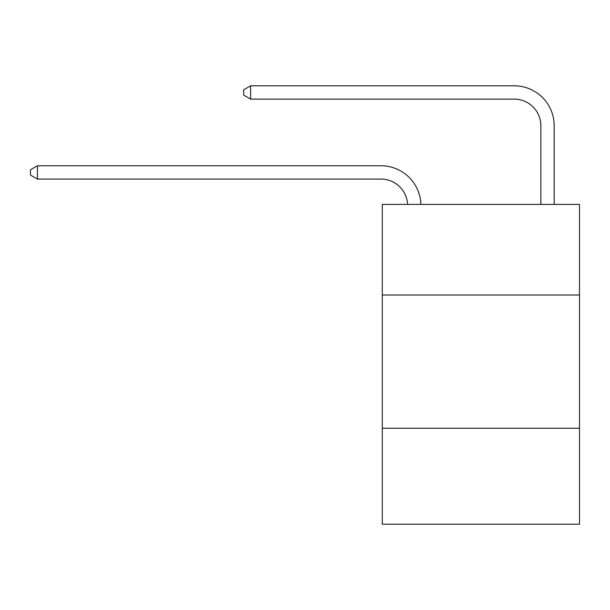 <?xml version="1.0" encoding="UTF-8"?>
<svg xmlns="http://www.w3.org/2000/svg" width="610" height="610" viewBox="0 0 610 610"><rect width="100%" height="100%" fill="white"/><g stroke="black" fill="none" stroke-linecap="round" stroke-linejoin="round"><path stroke-width="0.91" d="M579.5 295.004L579.5 204.396L382.287 204.396L382.287 295.004L579.5 295.004L579.5 524.203L382.287 524.203L382.287 295.004M579.5 428.258L382.287 428.258M407.571 204.396A26.649 26.649 0 0 0 380.953 179.073A26.649 26.649 0 0 1 407.571 204.396A26.649 26.649 0 0 0 380.953 179.073A26.649 26.649 0 0 1 407.571 204.396A26.649 26.649 0 0 0 380.953 179.073A26.649 26.649 0 0 1 407.571 204.396A26.649 26.649 0 0 0 380.953 179.073A26.649 26.649 0 0 1 407.571 204.396A26.649 26.649 0 0 0 380.953 179.073A26.649 26.649 0 0 1 407.571 204.396A26.649 26.649 0 0 0 380.953 179.073A26.649 26.649 0 0 1 407.571 204.396A26.649 26.649 0 0 0 380.953 179.073A26.649 26.649 0 0 1 407.571 204.396A26.649 26.649 0 0 0 380.953 179.073A26.649 26.649 0 0 1 407.571 204.396A26.649 26.649 0 0 0 380.953 179.073A26.649 26.649 0 0 1 407.571 204.396A26.649 26.649 0 0 0 380.953 179.073A26.649 26.649 0 0 1 407.571 204.396A26.649 26.649 0 0 0 380.953 179.073A26.649 26.649 0 0 1 407.571 204.396A26.649 26.649 0 0 0 380.953 179.073A26.649 26.649 0 0 1 407.571 204.396A26.649 26.649 0 0 0 380.953 179.073A26.649 26.649 0 0 1 407.571 204.396A26.649 26.649 0 0 0 380.953 179.073A26.649 26.649 0 0 1 407.571 204.396A26.649 26.649 0 0 0 380.953 179.073A26.649 26.649 0 0 1 407.571 204.396A26.649 26.649 0 0 0 380.953 179.073A26.649 26.649 0 0 1 407.571 204.396A26.649 26.649 0 0 0 380.953 179.073A26.649 26.649 0 0 1 407.571 204.396A26.649 26.649 0 0 0 380.953 179.073A26.649 26.649 0 0 1 407.571 204.396A26.649 26.649 -153.1 0 0 380.953 179.073L37.431 179.073L30.5 175.078L30.5 169.748L37.431 165.752L380.953 165.752A39.978 39.978 0 0 1 420.908 204.396M540.856 204.396L540.856 125.774A26.649 26.649 0 0 0 514.207 99.125L250.634 99.125L243.703 95.129L243.703 89.8L250.634 85.796L514.207 85.796A39.978 39.978 0 0 1 554.185 125.774L554.185 204.396M37.431 165.752L380.953 165.752L37.431 165.752L380.953 165.752L37.431 165.752L380.953 165.752L37.431 165.752L380.953 165.752L37.431 165.752L380.953 165.752L37.431 165.752L380.953 165.752L37.431 165.752L380.953 165.752L37.431 165.752L380.953 165.752L37.431 165.752L380.953 165.752L37.431 165.752L380.953 165.752L37.431 165.752L380.953 165.752L37.431 165.752L380.953 165.752L37.431 165.752L380.953 165.752L37.431 165.752L380.953 165.752L37.431 165.752L380.953 165.752L37.431 165.752L380.953 165.752L37.431 165.752L380.953 165.752L37.431 165.752L380.953 165.752L37.431 165.752L37.431 179.073M540.856 125.774A26.649 26.649 0 0 0 514.207 99.125A26.649 26.649 0 0 1 540.856 125.774A26.649 26.649 0 0 0 514.207 99.125A26.649 26.649 0 0 1 540.856 125.774A26.649 26.649 0 0 0 514.207 99.125A26.649 26.649 0 0 1 540.856 125.774A26.649 26.649 0 0 0 514.207 99.125A26.649 26.649 0 0 1 540.856 125.774A26.649 26.649 0 0 0 514.207 99.125A26.649 26.649 0 0 1 540.856 125.774A26.649 26.649 0 0 0 514.207 99.125A26.649 26.649 0 0 1 540.856 125.774A26.649 26.649 0 0 0 514.207 99.125A26.649 26.649 0 0 1 540.856 125.774A26.649 26.649 0 0 0 514.207 99.125A26.649 26.649 0 0 1 540.856 125.774A26.649 26.649 0 0 0 514.207 99.125A26.649 26.649 0 0 1 540.856 125.774A26.649 26.649 0 0 0 514.207 99.125A26.649 26.649 0 0 1 540.856 125.774A26.649 26.649 0 0 0 514.207 99.125A26.649 26.649 0 0 1 540.856 125.774A26.649 26.649 0 0 0 514.207 99.125A26.649 26.649 0 0 1 540.856 125.774A26.649 26.649 0 0 0 514.207 99.125A26.649 26.649 0 0 1 540.856 125.774A26.649 26.649 0 0 0 514.207 99.125A26.649 26.649 0 0 1 540.856 125.774A26.649 26.649 0 0 0 514.207 99.125A26.649 26.649 0 0 1 540.856 125.774A26.649 26.649 0 0 0 514.207 99.125A26.649 26.649 0 0 1 540.856 125.774A26.649 26.649 0 0 0 514.207 99.125A26.649 26.649 0 0 1 540.856 125.774A26.649 26.649 0 0 0 514.207 99.125A26.649 26.649 0 0 1 540.856 125.774M250.634 85.796L514.207 85.796L250.634 85.796L514.207 85.796L250.634 85.796L514.207 85.796L250.634 85.796L514.207 85.796L250.634 85.796L514.207 85.796L250.634 85.796L514.207 85.796L250.634 85.796L514.207 85.796L250.634 85.796L514.207 85.796L250.634 85.796L514.207 85.796L250.634 85.796L514.207 85.796L250.634 85.796L514.207 85.796L250.634 85.796L514.207 85.796L250.634 85.796L514.207 85.796L250.634 85.796L514.207 85.796L250.634 85.796L514.207 85.796L250.634 85.796L514.207 85.796L250.634 85.796L514.207 85.796L250.634 85.796L514.207 85.796L250.634 85.796L250.634 99.125"/></g></svg>
